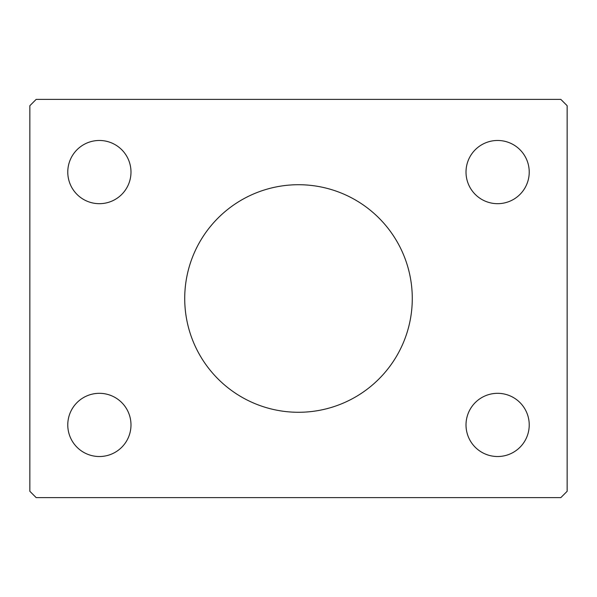 <?xml version="1.0" encoding="UTF-8"?>
<svg xmlns="http://www.w3.org/2000/svg" width="597" height="597" viewBox="0 0 597 597"><rect width="100%" height="100%" fill="white"/><g stroke="black" fill="none" stroke-linecap="round" stroke-linejoin="round"><path stroke-width="0.9" d="M412.281 298.5A113.781 113.781 0 0 0 298.5 184.719A113.781 113.781 0 0 0 184.719 298.5A113.781 113.781 0 0 0 298.5 412.281A113.781 113.781 0 0 0 412.281 298.5M529.226 424.922A31.604 31.604 0 0 0 497.614 393.319A31.604 31.604 0 0 0 466.011 424.922A31.604 31.604 0 0 0 497.614 456.526A31.604 31.604 0 0 0 529.226 424.922M130.989 172.078A31.604 31.604 0 0 0 99.386 140.474A31.604 31.604 0 0 0 67.774 172.078A31.604 31.604 0 0 0 99.386 203.681A31.604 31.604 0 0 0 130.989 172.078M130.989 424.922A31.604 31.604 0 0 0 99.386 393.319A31.604 31.604 0 0 0 67.774 424.922A31.604 31.604 0 0 0 99.386 456.526A31.604 31.604 0 0 0 130.989 424.922M529.226 172.078A31.604 31.604 0 0 0 497.614 140.474A31.604 31.604 0 0 0 466.011 172.078A31.604 31.604 0 0 0 497.614 203.681A31.604 31.604 0 0 0 529.226 172.078M560.829 99.386L36.171 99.386L29.85 105.706L29.85 491.294L36.171 497.614L560.829 497.614L567.15 491.294L567.15 105.706L560.829 99.386"/></g></svg>

